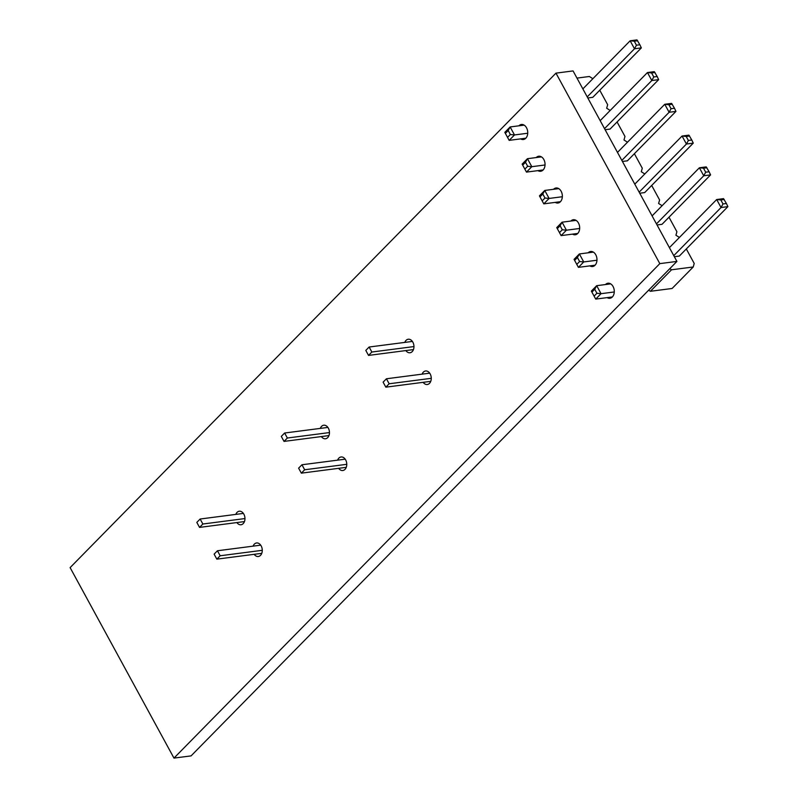 <?xml version="1.0" encoding="UTF-8"?>
<svg xmlns="http://www.w3.org/2000/svg" width="798" height="798" viewBox="0 0 798 798"><rect width="100%" height="100%" fill="white"/><g stroke="black" fill="none" stroke-linecap="round" stroke-linejoin="round"><path stroke-width="1.2" d="M329.464 432.566L287.36 438.022L284.627 433.015L281.305 436.406L284.028 441.404L287.36 438.022M327.888 427.419L284.627 433.015M328.946 435.588L284.028 441.404M345.195 459.169L301.943 464.765L298.612 468.157L301.345 473.154L304.666 469.763L301.943 464.765M346.262 467.339L301.345 473.154M346.771 464.316L304.666 469.763M413.963 346.571L371.848 352.028L369.125 347.02L365.803 350.412L368.526 355.409L371.848 352.028M412.386 341.424L369.125 347.02M413.444 349.594L368.526 355.409M429.693 373.165L386.431 378.771L383.11 382.152L385.833 387.16L389.165 383.768L386.431 378.771M430.75 381.344L385.833 387.16M431.269 378.322L389.165 383.768M686.31 248.956L694.21 263.45L693.233 266.981L672.106 288.477L650.39 291.29L671.517 269.794L669.771 268.687M650.39 291.29L648.644 290.183M693.233 266.981L671.517 269.794M576.974 78.094L589.373 76.488L592.874 78.713M599.757 90.214L607.667 104.718L606.68 108.239L610.181 110.463M617.073 121.964L624.974 136.458L623.986 139.989L627.487 142.214M634.38 153.715L642.28 168.208L641.303 171.74L644.794 173.954M651.687 185.455L659.597 199.959L658.609 203.48L662.111 205.704M668.993 217.206L676.904 231.709L675.916 235.23L679.417 237.455M639.148 192.148L686.43 144.029L693.263 143.141L644.694 192.577L639.737 193.216M621.841 160.398L669.123 112.279L675.956 111.391L627.388 160.827L622.43 161.465M587.218 96.897L634.5 48.788L641.343 47.9L592.774 97.326L587.807 97.974M604.535 128.648L651.806 80.528L658.649 79.65L610.081 129.077L605.113 129.725M656.465 223.889L703.736 175.779L710.579 174.892L662.011 224.318L657.043 224.966M673.771 255.639L721.043 207.52L727.886 206.642L679.317 256.068L674.36 256.717M579.657 228.477L566.42 230.193L561.104 235.609L577.752 233.455M576.066 220.378L562.061 222.193L556.745 227.61L561.104 235.609L556.745 227.61M562.351 196.727L549.114 198.443L543.797 203.859L560.445 201.704M558.75 188.627L544.755 190.443L539.428 195.859L543.797 203.859L539.428 195.859M527.727 133.236L514.501 134.952L509.174 140.368L525.822 138.204M524.136 125.136L510.131 126.952L504.815 132.368L509.174 140.368L504.815 132.368M545.044 164.977L531.807 166.692L526.481 172.109L543.139 169.954M541.443 156.887L527.448 158.692L522.121 164.109L526.481 172.109L522.121 164.109M596.974 260.228L583.737 261.944L578.41 267.36L595.069 265.195M593.373 252.128L579.368 253.944L574.051 259.36L578.41 267.36L574.051 259.36M614.28 291.968L601.044 293.684L595.717 299.1L612.375 296.946M610.679 283.879L596.685 285.684L591.358 291.1L595.717 299.1L591.358 291.1M693.263 143.141L691.796 140.009L688.375 140.458L686.43 144.029L682.071 136.029L634.789 184.148M691.796 140.009L688.903 135.141L682.071 136.029L686.2 136.458L688.375 140.458M675.956 111.391L674.49 108.259L671.068 108.708L669.123 112.279L664.754 104.279L617.482 152.398M674.49 108.259L671.597 103.391L664.754 104.279L668.884 104.708L671.068 108.708M641.343 47.9L639.866 44.768L636.445 45.207L634.5 48.788L630.141 40.788L582.859 88.897M639.866 44.768L636.974 39.9L630.141 40.788L634.27 41.207L636.445 45.207M658.649 79.65L657.183 76.518L653.761 76.957L651.806 80.528L647.447 72.538L600.176 120.648M657.183 76.518L654.29 71.65L647.447 72.538L651.577 72.957L653.761 76.957M710.579 174.892L709.103 171.76L705.691 172.198L703.736 175.779L699.377 167.779L652.096 215.889M709.103 171.76L706.22 166.892L699.377 167.779L703.507 168.198L705.691 172.198M727.886 206.642L726.419 203.51L722.998 203.949L721.043 207.52L716.684 199.53L669.412 247.639M726.419 203.51L723.527 198.642L716.684 199.53L720.813 199.949L722.998 203.949M562.291 229.764L560.116 225.764L562.061 222.193L566.42 230.193L562.291 229.764L559.637 232.477M560.116 225.764L557.453 228.477M544.984 198.024L542.8 194.024L544.755 190.443L549.114 198.443L544.984 198.024L542.321 200.727M542.8 194.024L540.146 196.727M510.361 134.523L508.186 130.523L510.131 126.952L514.501 134.952L510.361 134.523L507.708 137.236M508.186 130.523L505.523 133.236M527.678 166.273L525.493 162.273L527.448 158.692L531.807 166.692L527.678 166.273L525.014 168.977M525.493 162.273L522.83 164.977M579.607 261.515L577.423 257.515L579.368 253.944L583.737 261.944L579.607 261.515L576.944 264.228M577.423 257.515L574.76 260.228M596.914 293.265L594.729 289.265L596.685 285.684L601.044 293.684L596.914 293.265L594.251 295.968M594.729 289.265L592.066 291.968M689.622 136.009L686.2 136.458M672.305 104.259L668.884 104.708M637.692 40.768L634.27 41.207M654.998 72.518L651.577 72.957M706.928 167.76L703.507 168.198M724.235 199.51L720.813 199.949M244.966 518.56L202.862 524.017L200.138 519.019L196.807 522.401L199.54 527.398L202.862 524.017M243.39 513.413L200.138 519.019M244.457 521.583L199.54 527.398M260.707 545.164L217.445 550.76L214.123 554.151L216.847 559.149L220.168 555.767L217.445 550.76M261.764 553.333L216.847 559.149M262.283 550.311L220.168 555.767M173.974 758.1L659.816 263.629L676.913 261.415L573.064 70.922L555.967 73.137L70.114 567.617L173.974 758.1L191.071 755.886L676.913 261.415M659.816 263.629L555.967 73.137M520.605 138.882A7.581 5.327 -97.4 0 0 523.338 139.53A7.581 5.327 -97.4 0 0 526.53 127.78A7.581 5.327 -97.4 0 0 521.393 124.488A7.581 5.327 -97.4 0 0 518.909 125.815M537.912 170.632A7.581 5.327 -97.4 0 0 540.655 171.271A7.581 5.327 -97.4 0 0 543.837 159.52A7.581 5.327 -97.4 0 0 538.71 156.238A7.581 5.327 -97.4 0 0 536.226 157.555M555.228 202.383A7.581 5.327 -97.4 0 0 557.962 203.021A7.581 5.327 -97.4 0 0 561.144 191.271A7.581 5.327 -97.4 0 0 556.016 187.989A7.581 5.327 -97.4 0 0 553.533 189.306M405.863 350.571A6.823 4.798 -97.4 0 0 410.002 352.766A6.823 4.798 -97.4 0 0 412.865 342.192A6.823 4.798 -97.4 0 0 408.247 339.23A6.823 4.798 -97.4 0 0 404.795 342.402M572.535 234.123A7.581 5.327 -97.4 0 0 575.268 234.772A7.581 5.327 -97.4 0 0 578.46 223.021A7.581 5.327 -97.4 0 0 573.323 219.739A7.581 5.327 -97.4 0 0 570.839 221.056M589.842 265.874A7.581 5.327 -97.4 0 0 592.585 266.522A7.581 5.327 -97.4 0 0 595.767 254.771A7.581 5.327 -97.4 0 0 590.63 251.48A7.581 5.327 -97.4 0 0 588.146 252.806M607.148 297.624A7.581 5.327 -97.4 0 0 609.891 298.262A7.581 5.327 -97.4 0 0 613.073 286.512A7.581 5.327 -97.4 0 0 607.946 283.23A7.581 5.327 -97.4 0 0 605.463 284.547M423.169 382.322A6.823 4.798 -97.4 0 0 427.309 384.506A6.823 4.798 -97.4 0 0 430.172 373.933A6.823 4.798 -97.4 0 0 425.553 370.98A6.823 4.798 -97.4 0 0 422.112 374.152M321.365 436.566A6.823 4.798 -97.4 0 0 325.504 438.76A6.823 4.798 -97.4 0 0 328.367 428.187A6.823 4.798 -97.4 0 0 323.749 425.224A6.823 4.798 -97.4 0 0 320.307 428.396M236.866 522.56A6.823 4.798 -97.4 0 0 241.006 524.755A6.823 4.798 -97.4 0 0 243.869 514.181A6.823 4.798 -97.4 0 0 239.25 511.229A6.823 4.798 -97.4 0 0 235.809 514.391M338.671 468.316A6.823 4.798 -97.4 0 0 342.811 470.511A6.823 4.798 -97.4 0 0 345.674 459.927A6.823 4.798 -97.4 0 0 341.055 456.975A6.823 4.798 -97.4 0 0 337.614 460.147M254.173 554.311A6.823 4.798 -97.4 0 0 258.313 556.505A6.823 4.798 -97.4 0 0 261.185 545.932A6.823 4.798 -97.4 0 0 256.567 542.969A6.823 4.798 -97.4 0 0 253.116 546.141"/></g></svg>
